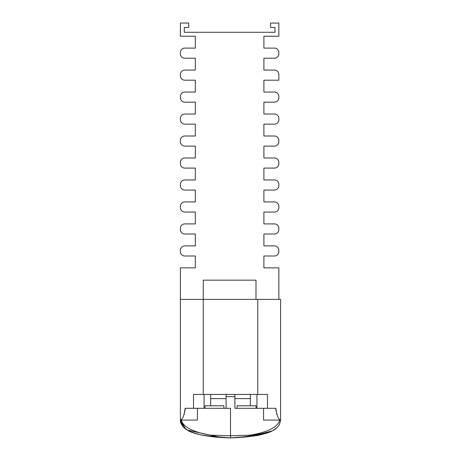 <?xml version="1.0" encoding="UTF-8"?>
<svg xmlns="http://www.w3.org/2000/svg" width="461" height="461" viewBox="0 0 461 461"><rect width="100%" height="100%" fill="white"/><g stroke="black" fill="none" stroke-linecap="round" stroke-linejoin="round"><path stroke-width="0.69" d="M185.668 429.012L180.395 420.075L180.395 299.379L203.249 299.379L180.395 299.379L180.395 267.858L195.343 267.858L195.343 255.993L184.792 255.993A4.397 4.397 0 0 1 180.395 251.597L180.395 250.277A4.397 4.397 0 0 1 184.792 245.886L195.343 245.886L195.343 234.015L184.792 234.015A4.397 4.397 0 0 1 180.395 229.624L180.395 228.304A4.397 4.397 0 0 1 184.792 223.908L195.343 223.908L195.343 212.043L184.792 212.043A4.397 4.397 0 0 1 180.395 207.646L180.395 206.326A4.397 4.397 0 0 1 184.792 201.93L195.343 201.93L195.343 190.065L184.792 190.065A4.397 4.397 0 0 1 180.395 185.668L180.395 184.354A4.397 4.397 0 0 1 184.792 179.957L195.343 179.957L195.343 168.092L184.792 168.092A4.397 4.397 0 0 1 180.395 163.695L180.395 162.376A4.397 4.397 0 0 1 184.792 157.979L195.343 157.979L195.343 146.114L184.792 146.114A4.397 4.397 0 0 1 180.395 141.717L180.395 140.398A4.397 4.397 0 0 1 184.792 136.007L195.343 136.007L195.343 124.136L184.792 124.136A4.397 4.397 0 0 1 180.395 119.745L180.395 118.425A4.397 4.397 0 0 1 184.792 114.028L195.343 114.028L195.343 102.163L184.792 102.163A4.397 4.397 0 0 1 180.395 97.767L180.395 96.447A4.397 4.397 0 0 1 184.792 92.056L195.343 92.056L195.343 80.185L184.792 80.185A4.397 4.397 0 0 1 180.395 75.794L180.395 74.475A4.397 4.397 0 0 1 184.792 70.078L195.343 70.078L195.343 58.213L184.792 58.213A4.397 4.397 0 0 1 180.395 53.816L180.395 52.496A4.397 4.397 0 0 1 184.792 48.1L195.343 48.1L195.343 36.235L180.395 36.235L180.395 23.05L188.682 23.05L188.682 27.447L184.291 27.447L184.291 32.282L274.958 32.282L274.958 27.447L270.561 27.447L270.561 23.05L278.847 23.05L278.847 36.235L263.905 36.235L263.905 48.1L274.451 48.1A4.397 4.397 0 0 1 278.847 52.496L278.847 53.816A4.397 4.397 0 0 1 274.451 58.213L263.905 58.213L263.905 70.078L274.451 70.078A4.397 4.397 0 0 1 278.847 74.475L278.847 80.185L263.905 80.185L263.905 92.056L274.451 92.056A4.397 4.397 0 0 1 278.847 96.447L278.847 97.767A4.397 4.397 0 0 1 274.451 102.163L263.905 102.163L263.905 114.028L274.451 114.028A4.397 4.397 0 0 1 278.847 118.425L278.847 119.745A4.397 4.397 0 0 1 274.451 124.136L263.905 124.136L263.905 136.007L274.451 136.007A4.397 4.397 0 0 1 278.847 140.398L278.847 141.717A4.397 4.397 0 0 1 274.451 146.114L263.905 146.114L263.905 157.979L274.451 157.979A4.397 4.397 0 0 1 278.847 162.376L278.847 163.695A4.397 4.397 0 0 1 274.451 168.092L263.905 168.092L263.905 179.957L274.451 179.957A4.397 4.397 0 0 1 278.847 184.354L278.847 185.668A4.397 4.397 0 0 1 274.451 190.065L263.905 190.065L263.905 201.93L274.451 201.93A4.397 4.397 0 0 1 278.847 206.326L278.847 207.646A4.397 4.397 0 0 1 274.451 212.043L263.905 212.043L263.905 223.908L274.451 223.908A4.397 4.397 0 0 1 278.847 228.304L278.847 229.624A4.397 4.397 0 0 1 274.451 234.015L263.905 234.015L263.905 245.886L274.451 245.886A4.397 4.397 0 0 1 278.847 250.277L278.847 251.597A4.397 4.397 0 0 1 274.451 255.993L263.905 255.993L263.905 267.858L278.847 267.858L278.847 299.379M185.241 408.308L193.516 408.302L193.516 394.437L203.249 394.437L203.249 280.167L255.993 280.167L255.993 299.379L203.249 299.379L280.605 299.379L280.605 420.069L279.885 420.069M237.092 405.795L237.092 408.308L237.092 405.795L256.062 405.795L256.062 408.308L256.938 408.308L256.938 394.437M223.908 408.308L223.908 405.795L223.908 408.308M218.779 437.287L230.5 437.95L230.5 435.801L210.55 435.138C192.836 432.026 183.08 427.007 181.277 420.075L180.395 420.075C180.049 422.443 182.003 426.932 187.264 430.067L220.831 437.431L218.779 437.287C212.861 437.161 193.159 434.354 187.725 430.332L187.598 430.263M271.517 431.254L273.575 430.159L272.209 430.914L252.438 435.979L238.435 437.547L256.207 435.639C260.171 435.293 271.8 431.594 271.517 431.254M223.908 405.795L204.966 405.795L204.966 408.308L204.062 408.308L204.062 394.437M270.221 431.842L253.861 436.008L230.5 437.95L238.596 437.541M242.451 437.264L269.65 432.078M202.483 435.224L213.403 436.798M220.744 437.431L226.898 437.794M278.928 419.003L279.931 420.075L280.605 420.069L280.588 420.686M279.931 420.075L279.723 420.075C277.92 427.007 268.164 432.026 250.45 435.138L230.5 435.801L230.5 408.308L185.138 408.308L184.141 414.681M279.723 420.075L263.565 420.075L263.565 408.308L275.862 408.308L276.807 414.543M263.565 408.308L234.897 408.308L234.897 396.644L226.109 396.644L226.109 408.308L230.5 408.308M181.069 420.075L182.072 419.003M181.277 420.075L197.435 420.075L197.435 408.308M277.32 427.324L273.062 430.465M269.973 431.951L259.134 435.098M231.969 437.887L245.978 436.982L258.385 435.247L234.833 437.754M226.167 437.754L229.67 437.915M226.109 394.437L226.109 396.644M234.897 396.644L234.897 394.437M275.764 408.308L267.489 408.308L267.489 394.437L257.751 394.437L257.751 299.379M203.249 394.437L257.751 394.437M280.397 420.069C278.571 419.47 277.026 415.805 275.764 409.086M188.169 430.58L183.098 426.702L180.608 420.069C182.441 419.464 183.985 415.799 185.241 409.086M193.516 408.308L193.516 394.437M181.115 420.069L180.608 420.069M267.489 408.308L267.489 394.437M250.346 394.437L250.346 398.604L234.897 398.604M256.062 405.795L250.346 405.795L250.346 398.604M226.109 398.604L210.654 398.604L210.654 405.795L204.966 405.795M191.338 432.078L200.345 434.781M204.586 435.605L230.35 437.944M210.654 398.604L210.654 394.437M230.5 437.95L235.859 437.702M244.987 437.074L260.298 434.861M266.072 433.375L270.872 431.559M183.732 427.382L185.218 428.678M189.073 431.052L195.303 433.49M201.105 434.948L216.497 437.114M224.864 437.685L230.339 437.944M180.395 420.075L183.345 426.984M280.605 420.075L279.349 424.708C277.539 427.48 275.159 429.548 272.209 430.914M259.209 435.08L269.956 431.957M273.482 430.222L276.744 427.871M183.409 427.053L182.101 425.434M181.484 424.402L181.04 423.434"/></g></svg>
